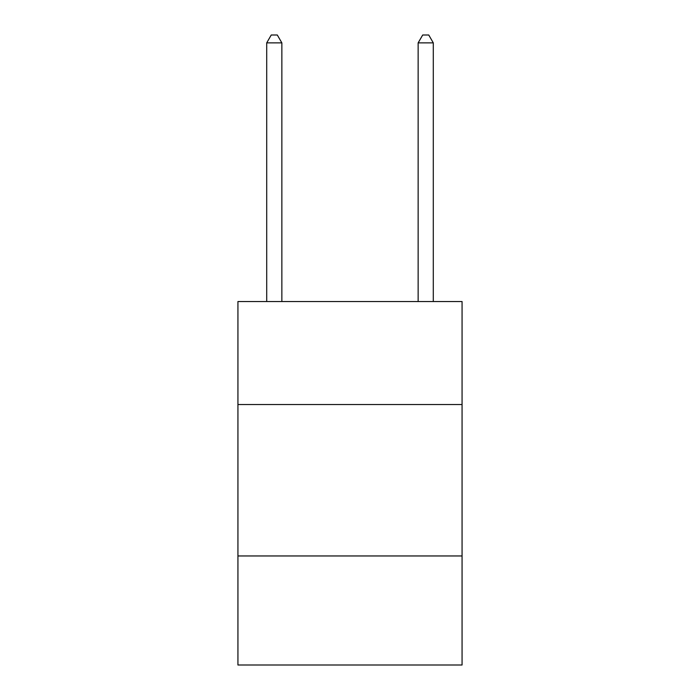 <?xml version="1.0" encoding="UTF-8"?>
<svg xmlns="http://www.w3.org/2000/svg" width="700" height="700" viewBox="0 0 700 700"><rect width="100%" height="100%" fill="white"/><g stroke="black" fill="none" stroke-linecap="round" stroke-linejoin="round"><path stroke-width="1.05" d="M462.07 404.521L462.07 301.543L237.93 301.543L237.93 404.521L462.07 404.521L462.07 665L237.93 665L237.93 404.521M462.07 555.957L237.93 555.957M281.855 301.543L281.855 42.875L266.709 42.875L266.709 301.543M266.709 42.875L271.25 35L277.305 35L281.855 42.875M433.291 301.543L433.291 42.875L418.145 42.875L418.145 301.543M418.145 42.875L422.695 35L428.75 35L433.291 42.875"/></g></svg>
